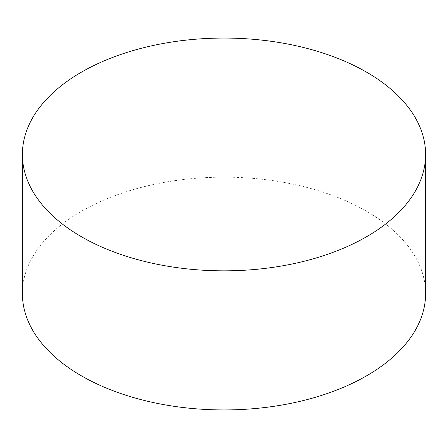 <?xml version="1.0" encoding="UTF-8"?>
<svg xmlns="http://www.w3.org/2000/svg" width="448" height="448" viewBox="0 0 448 448"><rect width="100%" height="100%" fill="white"/><g stroke="black" fill="none" stroke-linecap="round" stroke-linejoin="round"><path stroke-width="0.34" stroke-dasharray="2.24 1.68" d="M425.6 293.546A201.6 116.39 0 0 0 366.554 211.243A201.6 116.39 0 0 0 146.849 186.015A201.6 116.39 0 0 0 22.4 293.546"/><path stroke-width="0.67" d="M22.4 154.454L22.4 293.546A201.6 116.39 0 0 0 81.446 375.85A201.6 116.39 0 0 0 301.151 401.078A201.6 116.39 0 0 0 425.6 293.546L425.6 154.454A201.6 116.39 0 0 0 366.554 72.15A201.6 116.39 0 0 0 146.849 46.922A201.6 116.39 0 0 0 22.4 154.454A201.6 116.39 0 0 0 81.446 236.757A201.6 116.39 0 0 0 301.151 261.985A201.6 116.39 0 0 0 425.6 154.454"/></g></svg>
